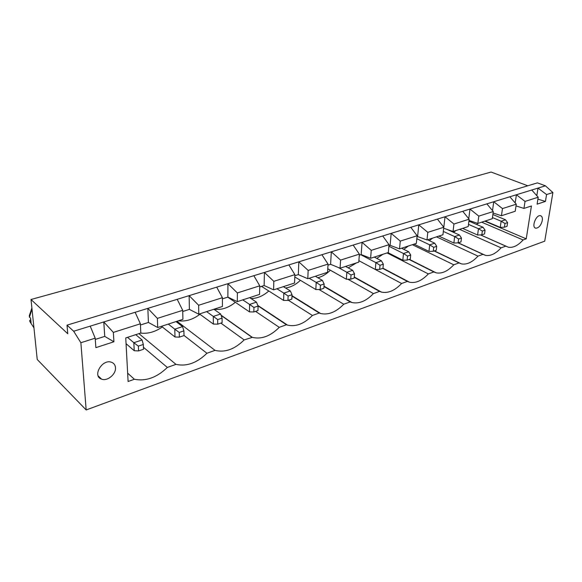 <?xml version="1.0" encoding="UTF-8"?>
<svg xmlns="http://www.w3.org/2000/svg" width="582" height="582" viewBox="0 0 582 582"><rect width="100%" height="100%" fill="white"/><g stroke="black" fill="none" stroke-linecap="round" stroke-linejoin="round"><path stroke-width="0.87" d="M527.779 185.789L491.106 172.054L31.006 299.504L37.233 359.487L86.165 409.946L80.876 342.733L73.667 331.238L67.025 325.142L537.419 182.872L545.414 185.811L552.9 192.547L544.737 241.159L86.165 409.946M67.025 325.142L67.759 333.741L31.006 299.504M73.667 331.238L545.414 185.811M80.876 342.733L95.193 338.171L95.863 347.65L113.919 341.772L113.352 332.395L140.393 323.796L140.815 333.028L125.748 337.924L128.098 381.508L134.377 379.26C145.893 381.494 156.878 377.558 167.34 367.446L175.96 364.354C186.633 366.696 196.956 363.001 206.923 353.259L215.027 350.357C224.943 352.787 234.655 349.309 244.164 339.917L252.326 337.356C261.434 339.532 270.419 336.192 279.265 327.339L286.468 324.756L287.493 325.098C295.867 327.026 304.175 323.81 312.41 315.459L319.22 313.021L320.631 313.509C328.357 315.218 336.061 312.127 343.751 304.226L350.197 301.92L351.914 302.531C359.058 304.051 366.238 301.076 373.433 293.59L379.544 291.4L381.501 292.12C388.136 293.481 394.829 290.607 401.595 283.499L407.393 281.419L409.532 282.226C415.701 283.456 421.965 280.684 428.337 273.918L433.852 271.94L436.129 272.827C441.876 273.933 447.754 271.256 453.771 264.803L459.016 262.918L461.395 263.879C466.764 264.875 472.293 262.293 477.982 256.124L482.987 254.334L485.439 255.353C490.459 256.255 495.675 253.752 501.073 247.852L505.838 246.142L508.341 247.212C513.048 248.034 517.973 245.611 523.102 239.951L526.23 238.831L531.424 205.992L523.953 208.421L525.037 201.416L538.204 197.218L537.091 204.144L545.436 201.43L546.563 194.563L552.9 192.547M90.217 326.138L95.193 338.171M546.563 194.563L538.023 188.088L536.815 195.668M113.352 332.395L103.792 321.948L104.738 336.389L95.281 339.408M135.133 312.287L140.393 323.796M177.212 299.315L182.712 310.33L157.38 318.383L147.843 308.373L148.417 322.45L140.451 324.996M216.715 287.144L222.411 297.693L198.644 305.259L189.135 295.641L189.39 309.377L182.741 311.501M525.037 201.416L516.401 194.759L515.179 202.936M531.744 190.03L538.204 197.218M253.861 275.686L259.732 285.82L237.376 292.935L227.918 283.689L227.882 297.096L222.411 298.842M509.817 196.789L516.278 204.195L502.47 208.589L493.74 201.743L492.518 210.597M288.868 264.897L294.878 274.639L273.816 281.339L264.417 272.434L264.133 285.529L259.71 286.941M486.843 203.867L493.289 211.513L478.804 216.118L469.98 209.069L468.757 218.694M321.911 254.712L328.037 264.09L308.162 270.412L298.821 261.827L298.311 274.624L294.834 275.73M453.938 224.034L445.026 216.759L443.695 228.231L453.051 231.476L468.226 226.543L469.165 219.188L453.938 224.034L453.051 231.476M462.734 211.302L469.165 219.188M353.15 245.08L359.363 254.123L340.579 260.103L331.318 251.81L330.605 264.315L327.979 265.159M437.417 219.108L443.804 227.256L427.799 232.349L418.785 224.848L417.6 236.561L417.025 236.743M382.73 235.965L389.023 244.687L371.236 250.347L362.055 242.338L361.167 254.567L359.29 255.163M410.783 227.315L417.127 235.746L400.263 241.108L391.169 233.36L390.122 245.328L388.929 245.706M33.189 320.493L33.712 325.571M113.919 341.772L104.738 336.389M545.436 201.43L537.899 199.146M182.712 310.33L182.908 319.336L157.715 327.528L148.417 322.45M222.411 297.693L222.419 306.488L198.76 314.178L189.39 309.377M259.732 285.82L259.565 294.405L237.31 301.643L227.882 297.096M294.878 274.639L294.557 283.027L273.591 289.843L264.133 285.529M328.037 264.09L327.579 272.281L307.783 278.72L298.311 274.624M359.363 254.123L358.796 262.133L340.077 268.222L330.605 264.315M389.023 244.687L388.339 252.523L370.618 258.284L361.167 254.567M417.127 235.746L416.356 243.414L399.543 248.878L390.122 245.328M443.804 227.256L442.946 234.764L426.984 239.951L417.6 236.561M493.289 211.513L492.292 218.716L477.844 223.415L469.005 220.454M516.278 204.195L515.223 211.259L501.451 215.74L493.078 213.027M523.953 208.421L516.016 205.933M134.377 379.26L127.647 373.164M526.23 238.831L484.777 221.16M167.34 367.446L143.434 347.272M523.102 239.951L481.641 222.178M175.96 364.354L138.909 333.646M505.838 246.142L480.448 234.91M476.643 224.463L477.88 223.401M140.648 333.086C147.974 333.959 155.198 331.922 162.313 326.96M206.923 353.259L184.014 335.45M501.073 247.852L459.591 229.352M215.027 350.357L176.979 321.264M482.987 254.334L458.099 242.869M453.582 232.371L455.764 230.596M178.448 320.784C185.723 321.759 192.882 319.583 199.924 314.265M244.164 339.917L220.847 323.105M477.982 256.124L436.522 236.852M251.795 337.182L221.116 315.393M459.016 262.918L434.165 250.973M429.334 240.65L432.63 238.118M214.154 309.173C221.335 310.228 228.399 307.936 235.354 302.298M279.265 327.339L255.542 311.377M453.771 264.803L412.376 244.709M286.468 324.756L257.979 305.856M433.852 271.94L409.059 259.463M403.777 249.322L408.411 245.997M250.973 298.515C257.157 298.501 263.093 295.998 268.789 291M312.41 315.459L288.352 300.283M428.337 273.918L387.074 252.937M319.22 313.021L291.975 296.049M407.393 281.419L382.701 268.375M376.787 258.393L383.029 254.247M285.566 287.995C290.789 287.268 295.743 284.707 300.407 280.32M343.751 304.226L319.009 289.516M401.595 283.499L358.898 260.707M350.197 301.92L323.992 286.519M379.544 291.4L354.271 277.345M348.218 267.873L356.402 262.911M317.881 277.752C322.312 276.61 326.466 274.093 330.358 270.215M373.433 293.59L347.898 279.222M115.483 367.693C115.251 365.001 113.934 363.19 111.54 362.273C102.337 358.548 91.912 376.205 101.588 379.144C107.321 381.523 116.182 374.168 115.483 367.693M542.286 220.534C542.642 217.806 542.046 216.191 540.496 215.704C536.051 214.431 531.119 227.526 535.775 228.188C538.816 227.991 540.984 225.438 542.286 220.534M157.38 318.383L157.715 327.528M198.644 305.259L198.76 314.178M237.376 292.935L237.31 301.643M502.47 208.589L501.451 215.74M273.816 281.339L273.591 289.843M478.804 216.118L477.844 223.415M308.162 270.412L307.783 278.72M340.579 260.103L340.077 268.222M427.799 232.349L426.984 239.951M371.236 250.347L370.618 258.284M400.263 241.108L399.543 248.878M32.003 309.1L29.471 317.117L30.577 318.187L31.072 322.857L29.966 321.781L29.667 320.602L30.562 319.598M29.471 317.117L29.311 315.684L31.894 308.031M468.917 221.116L482.995 227.22L485.068 230.152L484.551 233.935L481.831 234.852L477.611 235.033L462.595 228.377M468.503 224.383L478.448 228.726L482.995 227.22M485.068 230.152L482.34 231.061L478.448 228.726L477.611 235.033M443.331 231.425L454.658 236.59L453.88 243.029L438.886 236.088M446.772 229.293L459.431 235.012L461.468 238.045L460.988 241.901L458.129 242.869L453.88 243.029M458.129 242.869L458.609 238.998L454.658 236.59L459.431 235.012M388.885 246.23L403.479 253.526L402.839 260.219L387.932 252.653M401.558 248.223L408.739 251.78L410.696 255.025L410.295 259.041L407.145 260.11L402.839 260.219M407.145 260.11L407.538 256.08L403.479 253.526L408.739 251.78M416.828 238.715L429.698 244.847L434.71 243.189L436.704 246.324L436.267 250.26L433.27 251.279L428.992 251.409L414.028 244.171M427.501 239.784L434.71 243.189M436.704 246.324L433.699 247.328L429.698 244.847L428.992 251.409M492.452 217.566L501.138 221.218L505.489 219.778L507.584 222.615L507.038 226.325L504.434 227.206L500.251 227.402L485.235 221.007M492.874 214.525L505.489 219.778M507.584 222.615L504.98 223.488L501.138 221.218L500.251 227.402M360.767 254.69L375.892 262.649L375.339 269.488L379.668 269.401L382.985 268.28L383.334 264.177L381.436 260.816L374.284 257.091M379.668 269.401L380.01 265.29L375.892 262.649L381.436 260.816M345.584 266.432L352.677 270.324L354.518 273.816L354.227 278.007L350.728 279.185L346.377 279.244L327.775 268.76M338.077 267.4L346.836 272.26L352.677 270.324M354.518 273.816L351.011 274.988L346.836 272.26L346.377 279.244M127.516 337.349L133.838 342.718L134.231 350.713L126.061 343.678M135.744 334.679L142.103 339.983L143.31 344.464L143.521 349.258L138.574 350.931L134.231 350.713M138.574 350.931L138.341 346.123L133.838 342.718L142.103 339.983M168.271 324.094L174.789 329.172L182.559 326.604L183.912 330.882L184.014 335.567L179.358 337.138L175 336.985L161.483 326.306M176.004 321.584L182.559 326.604M183.912 330.882L179.249 332.438L174.789 329.172L175 336.985M206.625 311.625L213.303 316.433L213.347 324.065L199.488 313.945M213.907 309.253L220.614 314.011L222.098 318.107L222.098 322.683L217.719 324.167L213.347 324.065M217.719 324.167L217.704 319.576L213.303 316.433L220.614 314.011M276.901 288.767L283.827 293.102L283.594 300.399L261.5 286.366M283.398 286.657L290.345 290.949L292.026 294.718L291.866 299.09L287.966 300.414L283.594 300.399M287.966 300.414L288.119 296.027L283.827 293.102L290.345 290.949M242.767 299.868L249.591 304.43L256.48 302.145L258.073 306.074L257.986 310.548L253.854 311.945L249.482 311.887L227.751 297.14M249.642 297.635L256.48 302.145M258.073 306.074L253.934 307.463L249.591 304.43L249.482 311.887M315.328 276.268L322.363 280.357L324.123 283.98L323.898 288.265L320.202 289.509L315.844 289.53L294.79 276.967M309.18 278.269L316.193 282.394L322.363 280.357M324.123 283.98L320.427 285.216L316.193 282.394L315.844 289.53M482.34 231.061L481.831 234.852M458.609 238.998L461.468 238.045M407.538 256.08L410.696 255.025M433.699 247.328L433.27 251.279M504.98 223.488L504.434 227.206M380.01 265.29L383.334 264.177M351.011 274.988L350.728 279.185M138.341 346.123L143.31 344.464M179.249 332.438L179.358 337.138M217.704 319.576L222.098 318.107M288.119 296.027L292.026 294.718M253.934 307.463L253.854 311.945M320.427 285.216L320.202 289.509M29.966 321.781L33.945 327.812M480.514 234.91L508.341 247.212M458.245 242.825L485.439 255.353M434.39 250.893L461.395 263.879M221.022 315.124L252.326 337.356M409.357 259.361L436.129 272.827M257.804 305.412L287.493 325.098M382.992 268.215L409.532 282.226M291.989 295.678L320.631 313.509M354.293 276.996L381.501 292.12M324.007 286.148L351.914 302.531M98.176 375.892L101.588 379.144M535.149 227.926L535.775 228.188"/></g></svg>
